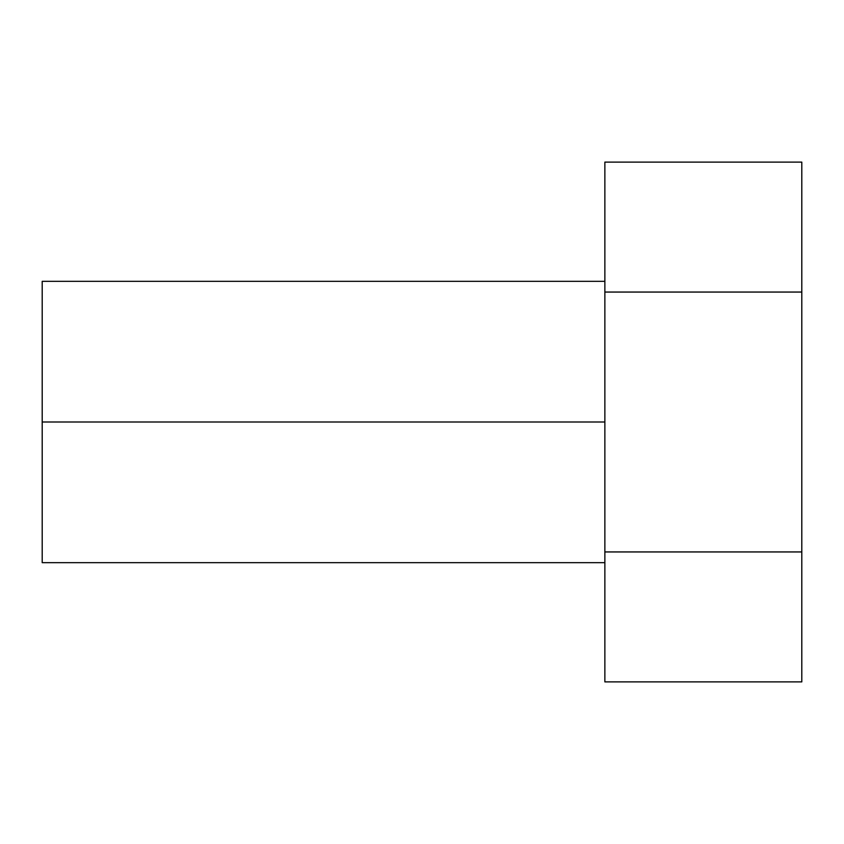 <?xml version="1.0" encoding="UTF-8"?>
<svg xmlns="http://www.w3.org/2000/svg" width="844" height="844" viewBox="0 0 844 844"><rect width="100%" height="100%" fill="white"/><g stroke="black" fill="none" stroke-linecap="round" stroke-linejoin="round"><path stroke-width="1.27" d="M604.863 422L42.2 422L42.2 562.663L42.2 422L604.863 422M604.863 162.111L604.863 681.889L604.863 551.944L801.8 551.944L801.8 681.889L604.863 681.889L801.8 681.889L801.8 551.944L604.863 551.944L604.863 162.111L801.8 162.111L604.863 162.111M801.8 162.111L801.8 292.056L604.863 292.056L801.8 292.056L801.8 551.944L801.8 162.111M42.2 281.337L42.2 422L42.2 281.337L604.863 281.337M604.863 562.663L42.2 562.663"/></g></svg>
